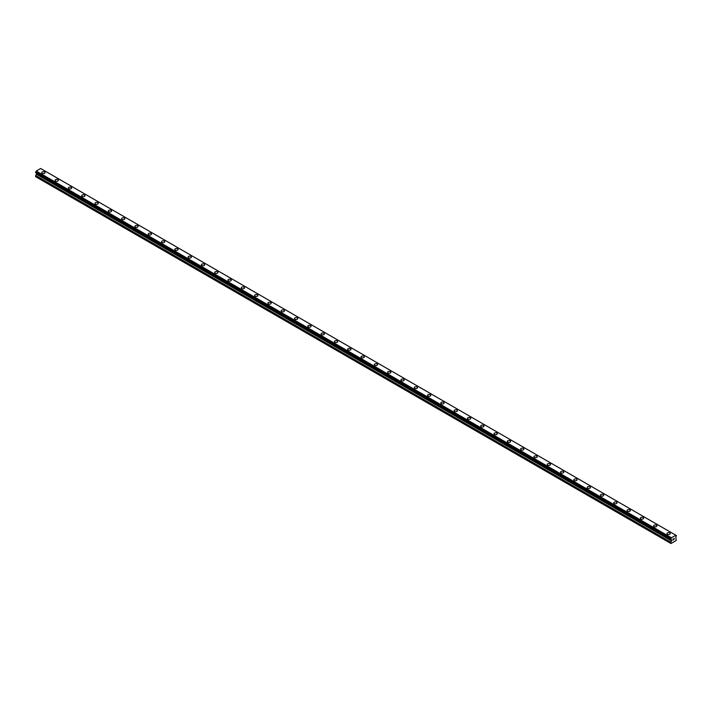 <?xml version="1.0" encoding="UTF-8"?>
<svg xmlns="http://www.w3.org/2000/svg" width="712" height="712" viewBox="0 0 712 712"><rect width="100%" height="100%" fill="white"/><g stroke="black" fill="none" stroke-linecap="round" stroke-linejoin="round"><path stroke-width="1.07" d="M41.768 172.642A1.647 0.952 180 0 1 42.782 171.761A1.647 0.952 180 0 1 44.58 171.966A1.647 0.952 180 0 1 45.061 172.642A1.647 0.952 180 0 1 44.046 173.514A1.647 0.952 180 0 1 42.248 173.31A1.647 0.952 180 0 1 41.768 172.642A1.647 0.952 180 0 1 42.782 171.761A1.647 0.952 180 0 1 44.58 171.966A1.647 0.952 180 0 1 45.061 172.642M55.073 180.314A1.647 0.952 180 0 1 56.088 179.442A1.647 0.952 180 0 1 57.877 179.647A1.647 0.952 180 0 1 58.366 180.323A1.647 0.952 180 0 1 57.343 181.195A1.647 0.952 180 0 1 55.554 180.99A1.647 0.952 180 0 1 55.073 180.314A1.647 0.952 180 0 1 56.088 179.442A1.647 0.952 180 0 1 57.877 179.647A1.647 0.952 180 0 1 58.366 180.314M68.37 187.995A1.647 0.952 180 0 1 69.384 187.123A1.647 0.952 180 0 1 71.182 187.327A1.647 0.952 180 0 1 71.663 188.004A1.647 0.952 180 0 1 70.648 188.876A1.647 0.952 180 0 1 68.85 188.671A1.647 0.952 180 0 1 68.37 187.995A1.647 0.952 180 0 1 69.384 187.123A1.647 0.952 180 0 1 71.182 187.327A1.647 0.952 180 0 1 71.663 187.995M81.675 195.675A1.647 0.952 180 0 1 82.69 194.803A1.647 0.952 180 0 1 84.479 195.008A1.647 0.952 180 0 1 84.968 195.675A1.647 0.952 180 0 1 83.945 196.556A1.647 0.952 180 0 1 82.156 196.352A1.647 0.952 180 0 1 81.675 195.675A1.647 0.952 180 0 1 82.69 194.803A1.647 0.952 180 0 1 84.479 195.008A1.647 0.952 180 0 1 84.968 195.675M94.972 203.356A1.647 0.952 180 0 1 95.986 202.475A1.647 0.952 180 0 1 97.784 202.689A1.647 0.952 180 0 1 98.265 203.356A1.647 0.952 180 0 1 97.25 204.237A1.647 0.952 180 0 1 95.453 204.032A1.647 0.952 180 0 1 94.972 203.356A1.647 0.952 180 0 1 95.986 202.484A1.647 0.952 180 0 1 97.784 202.689A1.647 0.952 180 0 1 98.265 203.356M108.277 211.037A1.647 0.952 180 0 1 109.292 210.156A1.647 0.952 180 0 1 111.09 210.36A1.647 0.952 180 0 1 111.57 211.037A1.647 0.952 180 0 1 110.556 211.918A1.647 0.952 180 0 1 108.758 211.704A1.647 0.952 180 0 1 108.277 211.037A1.647 0.952 180 0 1 109.292 210.165A1.647 0.952 180 0 1 111.09 210.369A1.647 0.952 180 0 1 111.57 211.037M121.574 218.718A1.647 0.952 180 0 1 122.597 217.836A1.647 0.952 180 0 1 124.386 218.041A1.647 0.952 180 0 1 124.867 218.718A1.647 0.952 180 0 1 123.852 219.59A1.647 0.952 180 0 1 122.064 219.385A1.647 0.952 180 0 1 121.574 218.718A1.647 0.952 180 0 1 122.597 217.836A1.647 0.952 180 0 1 124.386 218.05A1.647 0.952 180 0 1 124.867 218.718M134.88 226.398A1.647 0.952 180 0 1 135.894 225.517A1.647 0.952 180 0 1 137.692 225.722A1.647 0.952 180 0 1 138.173 226.398A1.647 0.952 180 0 1 137.158 227.27A1.647 0.952 180 0 1 135.36 227.066A1.647 0.952 180 0 1 134.88 226.398A1.647 0.952 180 0 1 135.894 225.517A1.647 0.952 180 0 1 137.692 225.722A1.647 0.952 180 0 1 138.173 226.398M148.185 234.079A1.647 0.952 180 0 1 149.2 233.198A1.647 0.952 180 0 1 150.989 233.403A1.647 0.952 180 0 1 151.469 234.079A1.647 0.952 180 0 1 150.455 234.951A1.647 0.952 180 0 1 148.666 234.746A1.647 0.952 180 0 1 148.185 234.079A1.647 0.952 180 0 1 149.2 233.198A1.647 0.952 180 0 1 150.989 233.403A1.647 0.952 180 0 1 151.469 234.079M161.482 241.751A1.647 0.952 180 0 1 162.496 240.878A1.647 0.952 180 0 1 164.294 241.083A1.647 0.952 180 0 1 164.775 241.76A1.647 0.952 180 0 1 163.76 242.632A1.647 0.952 180 0 1 161.962 242.427A1.647 0.952 180 0 1 161.482 241.751A1.647 0.952 180 0 1 162.496 240.878A1.647 0.952 180 0 1 164.294 241.083A1.647 0.952 180 0 1 164.775 241.751M174.787 249.431A1.647 0.952 180 0 1 175.802 248.559A1.647 0.952 180 0 1 177.591 248.764A1.647 0.952 180 0 1 178.08 249.44A1.647 0.952 180 0 1 177.057 250.312A1.647 0.952 180 0 1 175.268 250.108A1.647 0.952 180 0 1 174.787 249.431A1.647 0.952 180 0 1 175.802 248.559A1.647 0.952 180 0 1 177.591 248.764A1.647 0.952 180 0 1 178.08 249.431M188.084 257.112A1.647 0.952 180 0 1 189.098 256.24A1.647 0.952 180 0 1 190.896 256.445A1.647 0.952 180 0 1 191.377 257.112A1.647 0.952 180 0 1 190.362 257.993A1.647 0.952 180 0 1 188.564 257.788A1.647 0.952 180 0 1 188.084 257.112A1.647 0.952 180 0 1 189.098 256.24A1.647 0.952 180 0 1 190.896 256.445A1.647 0.952 180 0 1 191.377 257.112M201.389 264.793A1.647 0.952 180 0 1 202.404 263.912A1.647 0.952 180 0 1 204.193 264.125A1.647 0.952 180 0 1 204.682 264.793A1.647 0.952 180 0 1 203.659 265.674A1.647 0.952 180 0 1 201.87 265.469A1.647 0.952 180 0 1 201.389 264.793A1.647 0.952 180 0 1 202.404 263.921A1.647 0.952 180 0 1 204.193 264.125A1.647 0.952 180 0 1 204.682 264.793M214.686 272.474A1.647 0.952 180 0 1 215.7 271.592A1.647 0.952 180 0 1 217.498 271.797A1.647 0.952 180 0 1 217.979 272.474A1.647 0.952 180 0 1 216.964 273.355A1.647 0.952 180 0 1 215.166 273.141A1.647 0.952 180 0 1 214.686 272.474A1.647 0.952 180 0 1 215.7 271.592A1.647 0.952 180 0 1 217.498 271.806A1.647 0.952 180 0 1 217.979 272.474M230.804 279.487A1.647 0.952 180 0 1 231.284 280.154A1.647 0.952 180 0 1 230.27 281.026A1.647 0.952 180 0 1 228.472 280.822A1.647 0.952 180 0 1 227.991 280.154A1.647 0.952 180 0 1 229.006 279.273A1.647 0.952 180 0 1 230.804 279.487M227.991 280.154A1.647 0.952 180 0 1 229.006 279.273A1.647 0.952 180 0 1 230.804 279.478A1.647 0.952 180 0 1 231.284 280.154M241.288 287.835A1.647 0.952 180 0 1 242.311 286.954A1.647 0.952 180 0 1 244.1 287.159A1.647 0.952 180 0 1 244.581 287.835A1.647 0.952 180 0 1 243.566 288.707A1.647 0.952 180 0 1 241.777 288.502A1.647 0.952 180 0 1 241.288 287.835A1.647 0.952 180 0 1 242.311 286.954A1.647 0.952 180 0 1 244.1 287.159A1.647 0.952 180 0 1 244.581 287.835M254.593 295.516A1.647 0.952 180 0 1 255.608 294.635A1.647 0.952 180 0 1 257.406 294.839A1.647 0.952 180 0 1 257.886 295.516A1.647 0.952 180 0 1 256.872 296.388A1.647 0.952 180 0 1 255.074 296.183A1.647 0.952 180 0 1 254.593 295.516A1.647 0.952 180 0 1 255.608 294.635A1.647 0.952 180 0 1 257.406 294.839A1.647 0.952 180 0 1 257.886 295.516M267.89 303.187A1.647 0.952 180 0 1 268.913 302.315A1.647 0.952 180 0 1 270.702 302.52A1.647 0.952 180 0 1 271.183 303.196A1.647 0.952 180 0 1 270.168 304.068A1.647 0.952 180 0 1 268.38 303.864A1.647 0.952 180 0 1 267.89 303.187A1.647 0.952 180 0 1 268.913 302.315A1.647 0.952 180 0 1 270.702 302.52A1.647 0.952 180 0 1 271.183 303.187M281.195 310.868A1.647 0.952 180 0 1 282.21 309.996A1.647 0.952 180 0 1 284.008 310.201A1.647 0.952 180 0 1 284.488 310.868A1.647 0.952 180 0 1 283.474 311.749A1.647 0.952 180 0 1 281.676 311.545A1.647 0.952 180 0 1 281.195 310.868A1.647 0.952 180 0 1 282.21 309.996A1.647 0.952 180 0 1 284.008 310.201A1.647 0.952 180 0 1 284.488 310.868M294.501 318.549A1.647 0.952 180 0 1 295.516 317.677A1.647 0.952 180 0 1 297.305 317.881A1.647 0.952 180 0 1 297.785 318.549A1.647 0.952 180 0 1 296.77 319.43A1.647 0.952 180 0 1 294.982 319.225A1.647 0.952 180 0 1 294.501 318.549A1.647 0.952 180 0 1 295.516 317.677A1.647 0.952 180 0 1 297.305 317.881A1.647 0.952 180 0 1 297.785 318.549M307.798 326.23A1.647 0.952 180 0 1 308.812 325.348A1.647 0.952 180 0 1 310.61 325.562A1.647 0.952 180 0 1 311.091 326.23A1.647 0.952 180 0 1 310.076 327.111A1.647 0.952 180 0 1 308.278 326.906A1.647 0.952 180 0 1 307.798 326.23A1.647 0.952 180 0 1 308.812 325.357A1.647 0.952 180 0 1 310.61 325.562A1.647 0.952 180 0 1 311.091 326.23M323.907 333.243A1.647 0.952 180 0 1 324.396 333.91A1.647 0.952 180 0 1 323.373 334.791A1.647 0.952 180 0 1 321.584 334.578A1.647 0.952 180 0 1 321.103 333.91A1.647 0.952 180 0 1 322.118 333.029A1.647 0.952 180 0 1 323.907 333.243M321.103 333.91A1.647 0.952 180 0 1 322.118 333.029A1.647 0.952 180 0 1 323.907 333.234A1.647 0.952 180 0 1 324.396 333.91M334.4 341.591A1.647 0.952 180 0 1 335.414 340.71A1.647 0.952 180 0 1 337.212 340.915A1.647 0.952 180 0 1 337.693 341.591A1.647 0.952 180 0 1 336.678 342.463A1.647 0.952 180 0 1 334.88 342.258A1.647 0.952 180 0 1 334.4 341.591A1.647 0.952 180 0 1 335.414 340.71A1.647 0.952 180 0 1 337.212 340.915A1.647 0.952 180 0 1 337.693 341.591M347.705 349.272A1.647 0.952 180 0 1 348.72 348.39A1.647 0.952 180 0 1 350.509 348.595A1.647 0.952 180 0 1 350.998 349.272A1.647 0.952 180 0 1 349.975 350.144A1.647 0.952 180 0 1 348.186 349.939A1.647 0.952 180 0 1 347.705 349.272A1.647 0.952 180 0 1 348.72 348.39A1.647 0.952 180 0 1 350.509 348.595A1.647 0.952 180 0 1 350.998 349.272M361.002 356.952A1.647 0.952 180 0 1 362.025 356.071A1.647 0.952 180 0 1 363.814 356.276A1.647 0.952 180 0 1 364.295 356.952A1.647 0.952 180 0 1 363.28 357.825A1.647 0.952 180 0 1 361.491 357.62A1.647 0.952 180 0 1 361.002 356.952A1.647 0.952 180 0 1 362.025 356.071A1.647 0.952 180 0 1 363.814 356.276A1.647 0.952 180 0 1 364.295 356.952M374.307 364.624A1.647 0.952 180 0 1 375.322 363.752A1.647 0.952 180 0 1 377.12 363.957A1.647 0.952 180 0 1 377.6 364.633A1.647 0.952 180 0 1 376.586 365.505A1.647 0.952 180 0 1 374.788 365.3A1.647 0.952 180 0 1 374.307 364.624A1.647 0.952 180 0 1 375.322 363.752A1.647 0.952 180 0 1 377.12 363.957A1.647 0.952 180 0 1 377.6 364.624M387.604 372.305A1.647 0.952 180 0 1 388.627 371.433A1.647 0.952 180 0 1 390.416 371.637A1.647 0.952 180 0 1 390.897 372.305A1.647 0.952 180 0 1 389.882 373.186A1.647 0.952 180 0 1 388.093 372.981A1.647 0.952 180 0 1 387.604 372.305A1.647 0.952 180 0 1 388.627 371.433A1.647 0.952 180 0 1 390.416 371.637A1.647 0.952 180 0 1 390.897 372.305M400.909 379.986A1.647 0.952 180 0 1 401.924 379.104A1.647 0.952 180 0 1 403.722 379.318A1.647 0.952 180 0 1 404.202 379.986A1.647 0.952 180 0 1 403.188 380.867A1.647 0.952 180 0 1 401.39 380.662A1.647 0.952 180 0 1 400.909 379.986A1.647 0.952 180 0 1 401.924 379.113A1.647 0.952 180 0 1 403.722 379.318A1.647 0.952 180 0 1 404.202 379.986M417.018 386.999A1.647 0.952 180 0 1 417.499 387.666A1.647 0.952 180 0 1 416.484 388.547A1.647 0.952 180 0 1 414.695 388.334A1.647 0.952 180 0 1 414.215 387.666A1.647 0.952 180 0 1 415.23 386.794A1.647 0.952 180 0 1 417.018 386.999M414.215 387.666A1.647 0.952 180 0 1 415.23 386.785A1.647 0.952 180 0 1 417.018 386.99A1.647 0.952 180 0 1 417.499 387.666M427.512 395.347A1.647 0.952 180 0 1 428.526 394.466A1.647 0.952 180 0 1 430.324 394.671A1.647 0.952 180 0 1 430.805 395.347A1.647 0.952 180 0 1 429.79 396.228A1.647 0.952 180 0 1 427.992 396.014A1.647 0.952 180 0 1 427.512 395.347A1.647 0.952 180 0 1 428.526 394.466A1.647 0.952 180 0 1 430.324 394.679A1.647 0.952 180 0 1 430.805 395.347M440.817 403.028A1.647 0.952 180 0 1 441.832 402.147A1.647 0.952 180 0 1 443.62 402.351A1.647 0.952 180 0 1 444.11 403.028A1.647 0.952 180 0 1 443.087 403.9A1.647 0.952 180 0 1 441.298 403.695A1.647 0.952 180 0 1 440.817 403.028A1.647 0.952 180 0 1 441.832 402.147A1.647 0.952 180 0 1 443.62 402.351A1.647 0.952 180 0 1 444.11 403.028M454.114 410.708A1.647 0.952 180 0 1 455.128 409.827A1.647 0.952 180 0 1 456.926 410.032A1.647 0.952 180 0 1 457.407 410.708A1.647 0.952 180 0 1 456.392 411.58A1.647 0.952 180 0 1 454.594 411.376A1.647 0.952 180 0 1 454.114 410.708A1.647 0.952 180 0 1 455.128 409.827A1.647 0.952 180 0 1 456.926 410.032A1.647 0.952 180 0 1 457.407 410.708M467.419 418.38A1.647 0.952 180 0 1 468.434 417.508A1.647 0.952 180 0 1 470.223 417.713A1.647 0.952 180 0 1 470.712 418.389A1.647 0.952 180 0 1 469.689 419.261A1.647 0.952 180 0 1 467.9 419.057A1.647 0.952 180 0 1 467.419 418.38A1.647 0.952 180 0 1 468.434 417.508A1.647 0.952 180 0 1 470.223 417.713A1.647 0.952 180 0 1 470.712 418.38M480.716 426.07A1.647 0.952 180 0 1 481.73 425.189A1.647 0.952 180 0 1 483.528 425.393A1.647 0.952 180 0 1 484.009 426.07M483.528 425.393A1.647 0.952 180 0 1 484.009 426.061A1.647 0.952 180 0 1 482.994 426.942A1.647 0.952 180 0 1 481.196 426.737A1.647 0.952 180 0 1 480.716 426.061A1.647 0.952 180 0 1 481.73 425.189A1.647 0.952 180 0 1 483.528 425.393M494.021 433.742A1.647 0.952 180 0 1 495.036 432.869A1.647 0.952 180 0 1 496.834 433.074A1.647 0.952 180 0 1 497.314 433.742A1.647 0.952 180 0 1 496.3 434.623A1.647 0.952 180 0 1 494.502 434.418A1.647 0.952 180 0 1 494.021 433.742A1.647 0.952 180 0 1 495.036 432.869A1.647 0.952 180 0 1 496.834 433.074A1.647 0.952 180 0 1 497.314 433.742M507.318 441.422A1.647 0.952 180 0 1 508.341 440.541A1.647 0.952 180 0 1 510.13 440.755A1.647 0.952 180 0 1 510.611 441.422A1.647 0.952 180 0 1 509.596 442.303A1.647 0.952 180 0 1 507.807 442.099A1.647 0.952 180 0 1 507.318 441.422A1.647 0.952 180 0 1 508.341 440.55A1.647 0.952 180 0 1 510.13 440.755A1.647 0.952 180 0 1 510.611 441.422M520.623 449.103A1.647 0.952 180 0 1 521.638 448.222A1.647 0.952 180 0 1 523.436 448.427A1.647 0.952 180 0 1 523.916 449.103A1.647 0.952 180 0 1 522.902 449.984A1.647 0.952 180 0 1 521.104 449.77A1.647 0.952 180 0 1 520.623 449.103A1.647 0.952 180 0 1 521.638 448.231A1.647 0.952 180 0 1 523.436 448.435A1.647 0.952 180 0 1 523.916 449.103M533.92 456.784A1.647 0.952 180 0 1 534.943 455.903A1.647 0.952 180 0 1 536.732 456.107A1.647 0.952 180 0 1 537.213 456.784A1.647 0.952 180 0 1 536.198 457.656A1.647 0.952 180 0 1 534.409 457.451A1.647 0.952 180 0 1 533.92 456.784A1.647 0.952 180 0 1 534.943 455.903A1.647 0.952 180 0 1 536.732 456.116A1.647 0.952 180 0 1 537.213 456.784M547.225 464.464A1.647 0.952 180 0 1 548.24 463.583A1.647 0.952 180 0 1 550.038 463.788A1.647 0.952 180 0 1 550.518 464.464A1.647 0.952 180 0 1 549.504 465.337A1.647 0.952 180 0 1 547.706 465.132A1.647 0.952 180 0 1 547.225 464.464A1.647 0.952 180 0 1 548.24 463.583A1.647 0.952 180 0 1 550.038 463.788A1.647 0.952 180 0 1 550.518 464.464M560.531 472.145A1.647 0.952 180 0 1 561.546 471.264A1.647 0.952 180 0 1 563.334 471.469A1.647 0.952 180 0 1 563.815 472.145A1.647 0.952 180 0 1 562.8 473.017A1.647 0.952 180 0 1 561.012 472.812A1.647 0.952 180 0 1 560.531 472.145A1.647 0.952 180 0 1 561.546 471.264A1.647 0.952 180 0 1 563.334 471.469A1.647 0.952 180 0 1 563.815 472.145M573.827 479.826A1.647 0.952 180 0 1 574.842 478.945A1.647 0.952 180 0 1 576.64 479.149A1.647 0.952 180 0 1 577.12 479.826M576.64 479.149A1.647 0.952 180 0 1 577.12 479.817A1.647 0.952 180 0 1 576.106 480.698A1.647 0.952 180 0 1 574.308 480.493A1.647 0.952 180 0 1 573.827 479.817A1.647 0.952 180 0 1 574.842 478.945A1.647 0.952 180 0 1 576.64 479.149M587.133 487.498A1.647 0.952 180 0 1 588.148 486.625A1.647 0.952 180 0 1 589.937 486.83A1.647 0.952 180 0 1 590.426 487.506A1.647 0.952 180 0 1 589.403 488.379A1.647 0.952 180 0 1 587.614 488.174A1.647 0.952 180 0 1 587.133 487.498A1.647 0.952 180 0 1 588.148 486.625A1.647 0.952 180 0 1 589.937 486.83A1.647 0.952 180 0 1 590.426 487.498M600.43 495.178A1.647 0.952 180 0 1 601.444 494.306A1.647 0.952 180 0 1 603.242 494.511A1.647 0.952 180 0 1 603.723 495.178A1.647 0.952 180 0 1 602.708 496.059A1.647 0.952 180 0 1 600.91 495.855A1.647 0.952 180 0 1 600.43 495.178A1.647 0.952 180 0 1 601.444 494.306A1.647 0.952 180 0 1 603.242 494.511A1.647 0.952 180 0 1 603.723 495.178M613.735 502.859A1.647 0.952 180 0 1 614.75 501.978A1.647 0.952 180 0 1 616.548 502.191A1.647 0.952 180 0 1 617.028 502.859A1.647 0.952 180 0 1 616.014 503.74A1.647 0.952 180 0 1 614.216 503.535A1.647 0.952 180 0 1 613.735 502.859A1.647 0.952 180 0 1 614.75 501.987A1.647 0.952 180 0 1 616.548 502.191A1.647 0.952 180 0 1 617.028 502.859M627.032 510.54A1.647 0.952 180 0 1 628.055 509.659A1.647 0.952 180 0 1 629.844 509.863A1.647 0.952 180 0 1 630.325 510.54A1.647 0.952 180 0 1 629.31 511.421A1.647 0.952 180 0 1 627.521 511.207A1.647 0.952 180 0 1 627.032 510.54A1.647 0.952 180 0 1 628.055 509.667A1.647 0.952 180 0 1 629.844 509.872A1.647 0.952 180 0 1 630.325 510.54M640.337 518.22A1.647 0.952 180 0 1 641.352 517.339A1.647 0.952 180 0 1 643.15 517.544A1.647 0.952 180 0 1 643.63 518.22A1.647 0.952 180 0 1 642.616 519.092A1.647 0.952 180 0 1 640.818 518.888A1.647 0.952 180 0 1 640.337 518.22A1.647 0.952 180 0 1 641.352 517.339A1.647 0.952 180 0 1 643.15 517.553A1.647 0.952 180 0 1 643.63 518.22M653.634 525.901A1.647 0.952 180 0 1 654.657 525.02A1.647 0.952 180 0 1 656.446 525.225A1.647 0.952 180 0 1 656.927 525.901A1.647 0.952 180 0 1 655.912 526.773A1.647 0.952 180 0 1 654.123 526.568A1.647 0.952 180 0 1 653.634 525.901A1.647 0.952 180 0 1 654.657 525.02A1.647 0.952 180 0 1 656.446 525.225A1.647 0.952 180 0 1 656.927 525.901M666.939 533.582A1.647 0.952 180 0 1 667.954 532.701A1.647 0.952 180 0 1 669.752 532.905A1.647 0.952 180 0 1 670.232 533.582A1.647 0.952 180 0 1 669.218 534.454A1.647 0.952 180 0 1 667.42 534.249A1.647 0.952 180 0 1 666.939 533.582A1.647 0.952 180 0 1 667.954 532.701A1.647 0.952 180 0 1 669.752 532.905A1.647 0.952 180 0 1 670.232 533.582M672.929 539.144L673.41 538.859L672.929 539.144M672.929 540.088L673.418 539.812L672.929 540.088M672.867 540.194L673.41 538.788M673.792 538.851L674.291 538.388M674.166 538.984L673.872 539.545L674.157 538.984M673.73 539.696L674.273 538.503M670.837 539.296A0.774 0.445 -60 0 1 671.291 539.562L670.837 538.673A0.774 0.445 -60 0 0 671.291 537.872L675.848 535.246A0.774 0.445 -60 0 0 676.311 535.513L676.311 536.127A0.774 0.445 -60 0 0 675.848 536.928L676.151 540.542L670.998 543.514L670.749 542.384L671.541 540.915L36.392 174.218L35.6 176.674L670.998 543.514M671.541 540.915L671.291 539.562M36.401 173.06L36.392 174.218M36.152 172.9L671.309 539.616L36.178 172.927M670.775 539.296L35.627 172.598L35.689 171.975A0.774 0.445 -60 0 0 36.152 171.174L40.629 168.486L675.777 535.184M40.691 168.522L675.83 535.21M41.216 168.815L676.364 535.513L41.189 168.806M671.372 537.729L36.223 171.031M671.336 537.791L36.187 171.085M671.291 537.872L36.152 171.174M670.749 543.372L35.6 176.674M676.311 535.513L675.848 535.246M670.837 538.673L35.689 171.975M670.784 538.735L35.636 172.037L670.775 538.744M670.749 538.842L35.6 172.144M670.749 539.224L35.6 172.526M671.594 539.874L36.446 173.176M671.594 540.719L36.446 174.022M670.802 542.188L35.662 175.49M670.749 542.384L35.6 175.686"/></g></svg>

